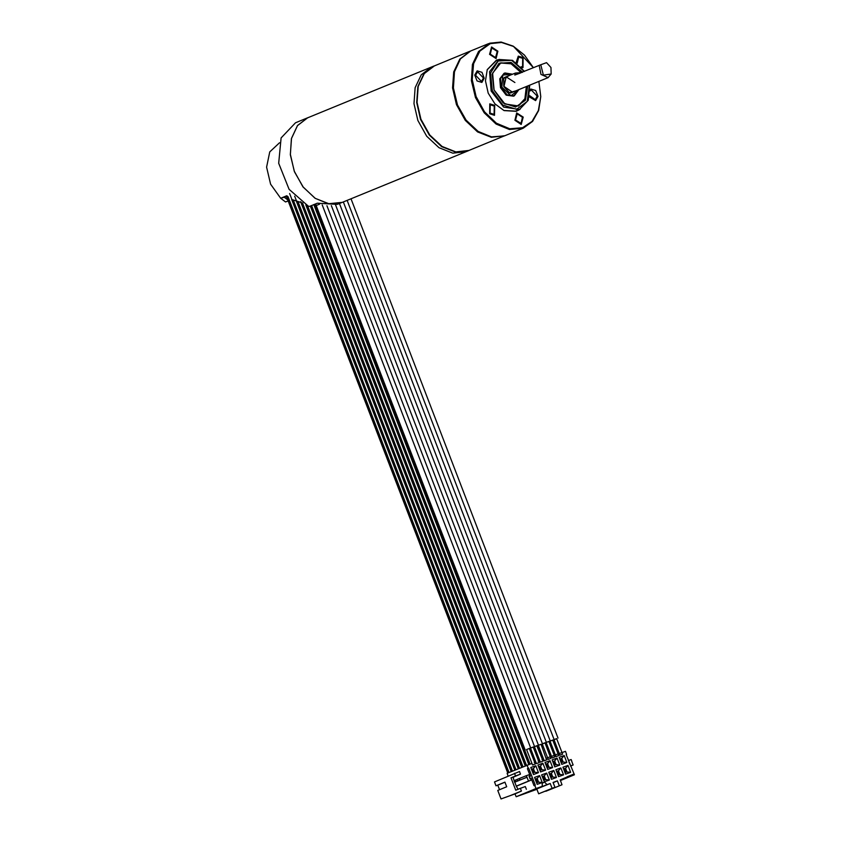 <?xml version="1.0" encoding="UTF-8"?>
<svg xmlns="http://www.w3.org/2000/svg" width="841" height="841" viewBox="0 0 841 841"><rect width="100%" height="100%" fill="white"/><g stroke="black" fill="none" stroke-linecap="round" stroke-linejoin="round"><path stroke-width="1.26" d="M468.805 150.486L342.255 202.355L329.115 203.827L315.301 198.392L303.023 186.881L294.213 171.133L290.313 154.313L291.48 138.355L297.546 125.561L307.617 117.824L297.462 125.666L291.406 138.649L290.355 154.828L294.476 171.795L303.128 187.017L315.049 198.213L328.432 203.722L342.255 202.355L337.273 204.374L317.225 203.228L309.698 206.318L308.395 206.203L289.083 189.32L278.697 163.301L281.146 137.956L295.517 122.786L308.573 117.456M465.914 151.674L452.773 153.146L438.96 147.711L426.681 136.2L417.872 120.452L413.972 103.632L415.139 87.664L421.204 74.881L431.275 67.143L421.204 74.881L415.139 87.664L413.972 103.632L417.872 120.452L426.681 136.2L438.96 147.711L452.773 153.146L465.914 151.674M541.057 744.306L529.336 748.532M533.257 747.165L534.434 746.745M529.325 748.522L526.613 749.562M535.265 763.964L529.304 748.469L526.592 749.51L532.542 765.016L535.265 763.964L532.963 764.879M540.784 762.062L543.086 761.158L540.364 762.198L534.413 746.703L536.716 745.788L543.086 761.158M536.873 763.47L539.176 762.566L536.453 763.607L530.503 748.101L533.215 747.06L539.176 762.566M529.346 748.574L530.524 748.154M546.576 759.886L544.274 760.79L538.324 745.294L541.036 744.253L546.576 759.886M537.168 745.757L538.345 745.347M542.392 743.728L335.57 204.91M544.695 760.663L546.986 759.749M548.889 741.499L556.7 738.682M542.256 743.938L548.879 741.489M546.166 742.529L544.989 742.95M553.988 739.723L552.81 740.143M562.629 754.135L559.917 755.176L553.967 739.67L556.679 738.629L562.629 754.135L560.337 755.039M554.808 756.942L548.858 741.436L546.145 742.477L552.095 757.983L554.808 756.942L552.516 757.846M558.718 755.533L552.768 740.038L550.056 741.079L556.006 756.574L558.718 755.533L556.427 756.448M550.077 741.131L548.9 741.541M550.897 758.351L548.185 759.391L542.235 743.886L544.947 742.845L550.897 758.351L548.605 759.255M468.605 150.571L455.454 152.053L441.651 146.607L429.373 135.096L420.553 119.348L416.663 102.539L417.83 86.57L423.896 73.777L433.956 66.04L307.617 117.824M496.179 60.752L487.17 69.835M503.843 110.528L515.522 111.128L519.58 109.477L503.654 107.143L491.197 91.028L489.578 71.664L499.112 59.532L495.612 60.962M499.565 59.354L496.547 60.079L487.265 69.582L485.478 80.841L488.232 93.162L494.918 103.874L504.095 110.634L516.227 111.359L520.032 109.288M488.663 43.616L470.655 51.007L460.5 58.849L454.445 71.832L453.404 88.011L457.515 104.978L466.166 120.189L478.087 131.396L491.47 136.904L504.337 135.895L523.312 128.147L532.542 121.419L538.618 110.455L540.795 96.568L538.829 81.398L540.721 96.662L538.366 110.57L532.038 121.377L522.534 127.769L509.709 128.736L496.379 123.154L484.563 111.874L476.08 96.61L472.211 79.685L473.546 63.685L479.875 51.038L490.25 43.669L501.593 42.481L513.515 46.507L533.446 67.711L524.469 55.064L513.241 46.15L501.141 42.05L489.62 43.248L478.508 51.469L472.463 64.452L471.412 80.631L475.522 97.598L484.185 112.81L496.095 124.016L509.488 129.525L523.312 128.147M495.601 57.619L497.21 51.448L491.775 47.979L490.282 54.108L495.601 57.619M521.021 66.817L522.597 66.66L522.724 58.344L518.666 57.051L517.173 63.201M529.641 95.653L535.244 99.606L537.231 96.137L531.302 89.998L530.114 90.944M517.173 113.819L515.575 119.99L521 123.469L522.492 117.33L517.173 113.819M494.245 106.071L490.187 104.778L490.061 113.093L494.119 114.387L494.245 106.071M483.459 77.971L477.541 71.832L475.554 75.301L481.473 81.44L483.459 77.971M491.512 46.959L497.904 51.175L496.106 58.544L489.588 54.371L491.512 46.959M516.143 62.434L518.266 56.095L523.144 57.651L522.986 67.616L521.914 67.858M530.103 89.514L530.913 89.041L535.728 90.523L538.019 96.4L535.633 100.563L529.367 96.957M521.262 124.479L514.881 120.263L516.668 112.894L523.186 117.067L521.262 124.479M489.641 113.787L489.788 103.821L494.666 105.367L494.519 115.343L489.641 113.787M474.766 75.038L477.141 70.875L481.956 72.358L484.248 78.245L481.872 82.397L477.057 80.915L474.766 75.038M518.045 106.113L524.921 98.67L526.35 86.518M521.052 72.536L511.17 63.779L500.384 63.012M518.844 89.588L513.515 96.2L506.198 95.117L500.469 87.727L499.733 78.833L504.106 73.262L512.547 74.218M521.609 72.568L515.438 73.041L514.797 75.07L520.526 73.009M551.191 73.976L548.08 77.603L540.931 74.471L539.176 65.367L540.763 64.757L543.412 75.196L551.191 73.976L550.929 67.501L546.587 62.665L540.763 64.757M514.797 75.07L539.176 65.367M504.894 135.695L491.344 137.335L477.541 131.9L465.262 120.389L456.442 104.641L452.553 87.832L453.72 71.863L459.775 59.07L470.256 51.175M504.495 135.864L469.005 150.402L455.864 151.885L442.051 146.439L429.772 134.928L420.963 119.18L417.062 102.371L418.229 86.402L424.295 73.609L434.366 65.871L469.846 51.333M279.517 142.802L269.772 151.916L266.565 167.117L270.571 184.179L280.652 198.234L286.834 195.701M302.834 203.101L291.901 199.485M508.101 775.886L507.102 773.289L531.911 763.365M499.512 789.72L497.756 785.147L496.001 785.778L494.519 781.899L519.475 771.47L520.516 774.183L513.399 777.105M536.926 789.247L516.111 796.732L515.028 793.925L501.068 798.95L497.788 790.424L506.66 786.787L504.873 782.141L496.001 785.778M538.156 761.126L539.722 760.558L534.424 746.755M543.275 759.286L537.977 745.483M534.245 762.535L535.822 761.967M542.067 759.717L543.643 759.15M545.977 758.319L549.877 756.911M550.298 756.763L553.788 755.502M554.208 755.355L557.699 754.104M558.119 753.957L561.609 752.695M562.03 752.548L565.436 751.318L566.655 754.524M571.785 761.105L571.186 759.549L568.432 760.548M571.617 761.168L573.11 765.037L570.513 765.972M569.998 764.616L568.958 761.904M573.11 765.037L570.555 766.088M515.028 793.936L501.068 798.95M504.905 782.214L497.756 785.147M510.088 795.702L521.378 791.076L520.337 788.364L515.764 790.235L511.002 777.83L515.575 775.959L514.534 773.247M529.073 776.285L530.04 775.886L529.515 774.529L526.277 775.696L528.526 781.058L516.3 786.072L514.808 782.183M529.22 776.653L530.335 776.211L527.433 768.653L528.222 768.327L527.002 765.131M530.04 775.886L529.063 776.243L530.103 778.955L531.081 778.598L531.596 779.954L528.526 781.058M526.876 777.242L514.629 782.246L527.044 777.189M514.629 782.246L514.03 780.7L526.277 775.696M514.208 780.627L513.315 778.324L513.683 776.874L511.002 777.83M518.088 789.279L516.3 786.072M531.596 779.954L516.342 786.209M531.081 778.146L529.967 778.608L531.081 778.146L533.982 785.704L535.244 785.21L528.695 768.159L527.433 768.653M516.111 796.732L536.001 788.585L534.771 785.389M521.378 791.076L515.028 793.925M526.319 789.3L525.278 786.587L520.337 788.364M562.03 784.737L545.798 791.255L562.03 784.737L560.169 779.891L573.993 774.046L567.107 776.79M559.244 785.746L557.383 780.9L553.052 782.456L554.913 787.302L552.117 788.301L550.256 783.455L546.944 784.642L544.684 782.109L542.203 783.003L542.203 786.356L536.001 788.585M560.411 780.511L574.435 774.771L566.182 754.692M574.435 774.771L573.993 774.046M567.969 765.384L570.65 772.364L565.625 774.162L562.944 767.192L567.969 765.384L565.53 768.232L566.95 771.912L565.015 772.606M560.873 767.928L563.554 774.908L558.529 776.716L555.848 769.736L560.873 767.928L558.435 770.777L559.854 774.456L557.93 775.15M553.777 770.482L556.458 777.462L551.433 779.26L548.753 772.29L553.777 770.482L551.349 773.331L552.758 777.01L550.834 777.704M546.682 773.037L549.362 780.006L544.337 781.815L541.657 774.834L546.682 773.037L544.253 775.875L545.662 779.554L543.738 780.248M539.596 775.581L542.266 782.561L537.241 784.369L534.561 777.389L539.596 775.581L537.157 778.43L538.566 782.109L536.642 782.803M564.195 755.544L566.866 762.514L561.841 764.322L559.16 757.342L564.195 755.544L561.756 758.382L563.165 762.062L561.241 762.755M557.099 758.088L559.77 765.068L554.745 766.876L552.064 759.896L557.099 758.088L554.661 760.937L556.069 764.616L554.145 765.31M550.003 760.642L552.684 767.612L547.649 769.42L544.979 762.44L550.003 760.642L547.565 763.481L548.973 767.16L547.049 767.854M542.908 763.186L545.588 770.167L540.553 771.975L537.883 764.995L542.908 763.186L540.469 766.035L541.888 769.715L539.954 770.409M535.812 765.741L538.492 772.711L533.467 774.519L530.787 767.549L535.812 765.741L533.373 768.579L534.792 772.269L532.858 772.953M560.358 780.374L574.298 774.824M567.307 777.326L560.337 780.322M529.315 791.633L542.203 786.356M529.473 791.812L546.944 784.642M554.913 787.302L538.682 793.809L536.821 788.963L550.256 783.455M553.126 782.645L557.383 780.9M542.203 783.129L544.684 782.109M538.682 793.809L552.117 788.301M570.65 772.364L566.95 771.912M563.607 768.916L565.53 768.232M563.691 769.158L565.457 768.516L566.687 771.733L564.931 772.374M563.712 769.2L564.385 768.958L565.594 772.133M564.385 768.958L565.457 768.516M563.554 774.908L559.854 774.456M556.511 771.47L558.435 770.777M556.605 771.702L558.361 771.071L559.591 774.288L557.835 774.918M556.616 771.754L557.289 771.512L558.498 774.677M557.289 771.512L558.361 771.071M556.458 777.462L552.758 777.01M549.415 774.025L551.349 773.331M549.509 774.256L551.265 773.615L552.505 776.832L550.739 777.473M549.52 774.298L550.193 774.056L551.402 777.231M550.193 774.056L551.265 773.615M549.362 780.006L545.662 779.554M542.319 776.569L544.253 775.875M542.413 776.8L544.169 776.169L545.41 779.386L543.643 780.017M542.434 776.853L543.097 776.611L544.316 779.775M543.097 776.611L544.169 776.169M542.266 782.561L538.566 782.109M535.223 779.123L537.157 778.43M535.318 779.355L537.073 778.724L538.314 781.941L536.547 782.572M535.339 779.397L536.001 779.155L537.22 782.33M536.001 779.155L537.073 778.724M566.866 762.514L563.165 762.062M559.833 759.076L561.756 758.382M559.917 759.307L561.672 758.677L562.913 761.893L561.147 762.524M559.938 759.36L560.6 759.118L561.82 762.282M560.6 759.118L561.672 758.677M559.77 765.068L556.069 764.616M552.737 761.631L554.661 760.937M552.821 761.862L554.576 761.231L555.817 764.448L554.061 765.079M552.842 761.904L553.504 761.662L554.724 764.837M553.504 761.662L554.576 761.231M552.684 767.612L548.973 767.16M545.641 764.175L547.565 763.481M545.725 764.406L547.491 763.775L548.721 766.992L546.965 767.623M545.746 764.458L546.408 764.217L547.628 767.381M546.408 764.217L547.491 763.775M545.588 770.167L541.888 769.715M538.545 766.729L540.469 766.035M538.629 766.96L540.395 766.33L541.625 769.547L539.869 770.177M538.65 767.003L539.312 766.771L540.532 769.935M539.312 766.771L540.395 766.33M538.492 772.711L534.792 772.269M531.449 769.273L533.373 768.579M531.533 769.504L533.299 768.874L534.529 772.091L532.774 772.721M531.554 769.557L532.227 769.315L533.436 772.49M532.227 769.315L533.299 768.874M515.575 775.959L520.516 774.183M520.022 780.059L519.423 778.503M519.738 780.154L519.139 778.608M517.856 780.932L517.257 779.376M517.572 781.026L516.984 779.481M515.964 781.688L515.365 780.133M515.239 782.004L514.639 780.448M508.122 772.868L286.602 195.806M507.796 773.005L286.287 195.932M511.612 771.439L292.1 199.611M515.091 770.009L297.02 201.914M518.582 768.579L301.467 202.975M522.072 767.15L306.355 205.193M525.562 765.72L310.665 205.919M529.084 764.385L314.156 204.489M286.497 196.573L280.652 198.234L285.562 201.924L288.19 200.978M285.562 201.924L288.148 200.862M284.363 197.341L287.811 199.99M319.601 204.142L316.216 205.509L315.564 203.911M524.227 71.496L511.622 60.373L498.156 60.983L490.461 73.041L492.29 90.607L502.697 105.03L516.605 109.362L527.244 101.488L529.431 85.246M527.717 85.95L525.373 100.31L515.68 107.049L503.223 102.98L493.94 90.019L492.248 74.229L499.07 63.285L511.107 62.476L522.555 72.179M521.998 72.41L511.833 63.39L500.784 62.844L492.553 73.304L493.94 90.019L504.705 103.927L518.445 105.955L525.625 98.565L527.149 86.181M518.939 89.556L514.314 95.863L507.007 94.791L501.278 87.39L500.542 78.497L504.915 72.925L512.632 74.187M518.739 89.63L511.002 95.758L501.825 87.18L502.802 75.112L512.442 74.26M509.247 75.574L503.759 78.402L503.738 86.497L509.425 92.699L515.554 90.944M514.934 82.502L506.198 76.825L503.98 86.413L512.495 92.195M509.015 772.501L287.99 196.699M508.679 772.637L287.412 196.216M512.169 771.208L292.931 200.084M512.505 771.071L293.425 200.347M515.659 769.778L297.767 202.155M515.996 769.641L298.208 202.292M519.149 768.348L302.14 203.049M519.486 768.211L302.55 203.08M522.629 766.918L307.165 205.614M522.965 766.782L307.648 205.845M526.119 765.499L311.233 205.688M526.455 765.352L311.569 205.551M529.651 764.185L314.723 204.258M529.998 764.059L315.06 204.121M326.96 205.698L534.571 746.545M538.492 745.137L331.407 205.667M525.247 750.025L316.216 205.509M530.66 747.943L322.208 204.92M550.214 740.921L343.317 201.914M351.002 198.77L558.035 738.114M347.154 200.347L554.124 739.512M546.303 742.33L339.47 203.49M524.469 71.39L512.484 60.3L499.112 59.532M519.58 109.477L528.274 100.321L529.683 85.151M500.784 62.844L492.668 73.178L494.056 89.976L504.884 103.958L518.445 105.955M510.519 93.004L548.248 77.54M504.222 77.635L515.438 73.041M534.077 746.882L539.375 760.685M543.128 759.339L537.83 745.536M511.475 771.502L289.609 193.546M286.255 195.942L507.775 773.016M291.585 199.296L511.265 771.586M296.558 201.745L514.755 770.156M301.046 202.912L518.235 768.727M305.851 204.931L521.725 767.297M310.329 206.056L525.215 765.867M313.819 204.626L528.737 764.511M514.955 770.072L294.665 196.195M518.445 768.642L300.805 201.661M521.935 767.213L306.156 205.088M525.425 765.783L310.529 205.971M528.947 764.437L314.019 204.542M539.586 760.611L534.287 746.808"/></g></svg>
